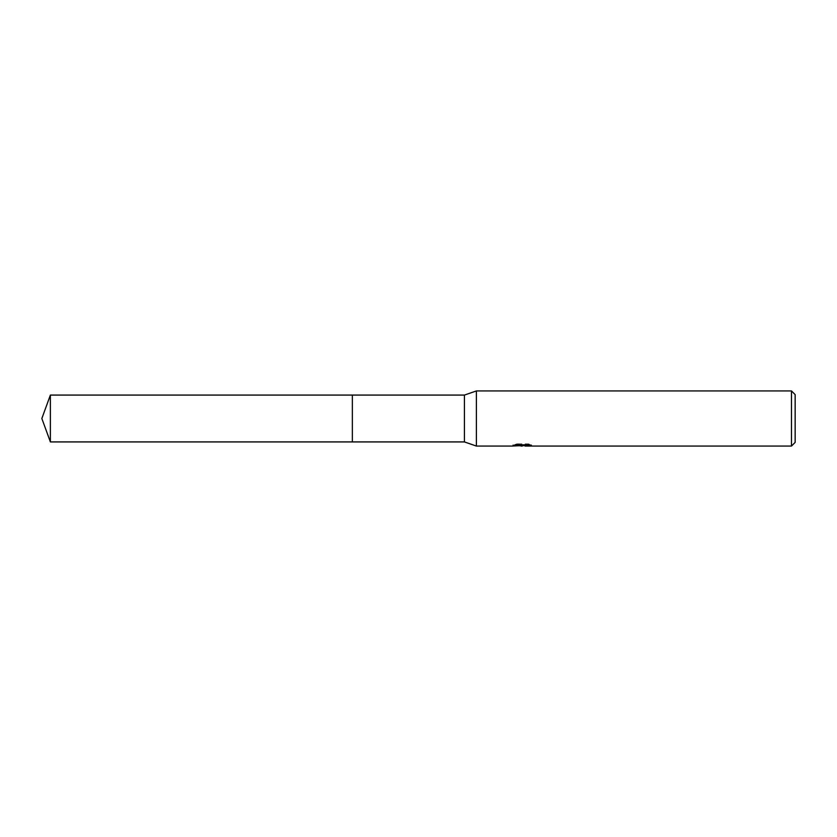 <?xml version="1.0" encoding="UTF-8"?>
<svg xmlns="http://www.w3.org/2000/svg" width="837" height="837" viewBox="0 0 837 837"><rect width="100%" height="100%" fill="white"/><g stroke="black" fill="none" stroke-linecap="round" stroke-linejoin="round"><path stroke-width="0.63" stroke-dasharray="4.18 3.14" d="M526.504 444.813L531.495 444.688L528.335 443.851L517.465 443.851L514.598 444.593L523.407 444.593L512.935 445.138L516.973 443.851L521.001 445.138L529.549 444.374L529.549 444.918L525.228 445.138M529.549 444.918L529.549 445.839L525.123 445.629M525.228 446.058L529.549 445.839M522.738 444.907L522.738 445.577M516.963 443.851L516.963 444.813L512.935 446.058L512.935 445.138L521.001 445.138M519.107 445.786L516.963 444.813M514.598 444.593L514.598 445.535M517.465 443.851L517.465 444.813M528.346 443.851L528.346 444.813M531.495 444.688L531.495 445.619M529.549 444.374L529.549 445.326M795.15 394.614L795.15 442.386M791.478 390.942L791.478 446.058M476.379 390.942L476.379 446.058M464.43 395.074L464.43 441.926M352.356 395.074L352.356 441.926L352.356 395.074M50.377 395.074L50.377 441.926M522.309 445.138L523.407 445.138M522.246 446.048L522.246 445.127"/><path stroke-width="1.26" d="M513.123 445.085L512.935 446.058L476.379 446.058L464.43 441.926L352.356 441.926L352.356 395.074L464.43 395.074L476.379 390.942L791.478 390.942L795.15 394.614L795.15 442.386L791.478 446.058L525.228 446.058L525.123 445.127L526.504 444.813M464.43 441.926L464.43 395.074M476.379 446.058L476.379 390.942M525.123 445.629L519.107 445.786M522.309 446.058L521.001 446.058M791.478 446.058L791.478 390.942M513.123 446.006L523.407 445.535L514.598 445.535L517.475 444.813L528.346 444.813L531.495 445.619L525.123 446.048M523.407 444.813L523.407 445.535M50.377 441.926L50.377 395.074L352.356 395.074L352.356 441.926L50.377 441.926L41.85 418.5L50.377 395.074M523.407 445.138L525.123 445.138"/></g></svg>
